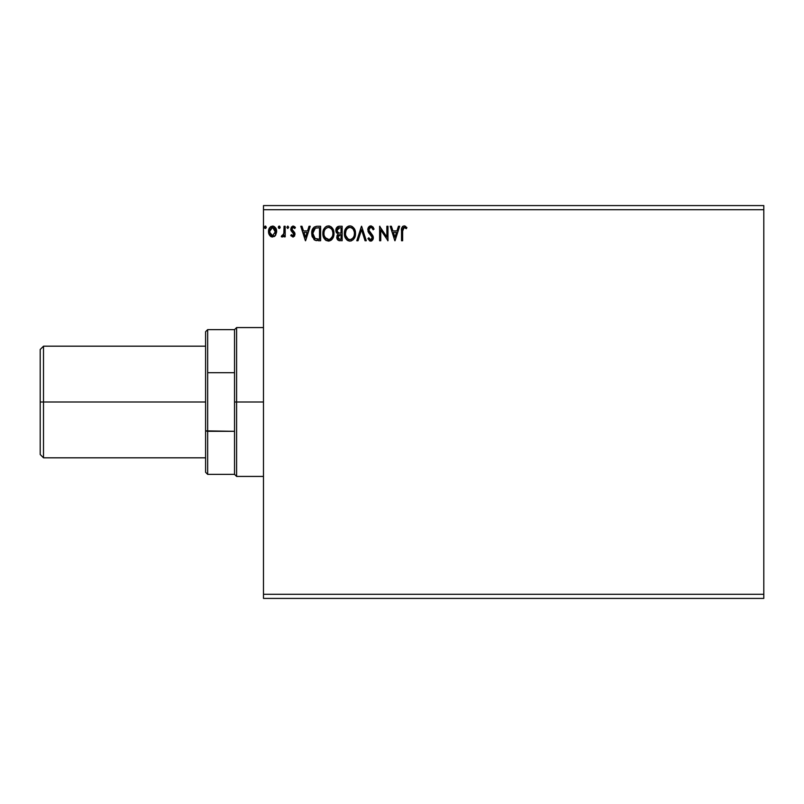 <?xml version="1.0" encoding="UTF-8"?>
<svg xmlns="http://www.w3.org/2000/svg" width="804" height="804" viewBox="0 0 804 804"><rect width="100%" height="100%" fill="white"/><g stroke="black" fill="none" stroke-linecap="round" stroke-linejoin="round"><path stroke-width="1.21" d="M263.481 598.407L763.8 598.407L263.481 598.407L263.481 209.733L763.8 209.733L763.8 594.267L263.481 594.267L263.481 598.407M763.8 205.593L263.481 205.593L263.481 594.267L763.8 594.267L763.8 598.407L763.8 209.733L263.481 209.733L263.481 205.593L763.8 205.593L763.8 209.733L763.8 205.593M280.184 227.291L279.651 226.195L278.857 226.195L278.556 228.085L279.46 228.467L280.124 227.703L279.249 228.497L280.184 227.291L279.249 228.497L278.325 227.291L279.249 228.497L278.325 227.291L279.249 226.085L278.325 227.291L279.249 226.085L280.184 227.291L279.149 226.095M288.716 227.291L287.792 226.085L286.857 227.291L287.792 228.497L288.716 227.291L287.792 228.497L288.716 227.291L287.792 226.085L286.857 227.291L287.792 228.497L286.857 227.291L287.792 226.085L288.716 227.291M309.027 226.266L310.233 226.266L305.6 240.738L310.233 226.266L309.027 226.266L307.54 230.909L303.47 230.909L301.982 226.266L300.776 226.266L305.409 240.738L310.233 226.266L309.027 226.266L307.54 230.909L303.47 230.909L301.982 226.266L300.776 226.266L305.409 240.738L300.776 226.266L301.982 226.266M332.032 227.673L333.992 233.441L333.67 230.869L332.022 227.663L329.69 226.075L327.117 226.085L324.967 227.502L323.57 229.693L323.158 236.115L326.002 240.396L329.771 240.909L332.695 238.426L333.992 233.441C334.042 229.321 332.173 226.808 328.404 225.894C324.635 226.839 322.786 229.381 322.856 233.512C322.786 237.682 324.665 240.215 328.494 241.11C332.233 240.125 334.072 237.572 333.992 233.441L333.911 232.145M398.452 226.266L399.668 226.266L395.025 240.738L399.668 226.266L398.452 226.266L396.965 230.909L392.905 230.909L391.417 226.266L390.201 226.266L394.844 240.738L399.668 226.266L398.452 226.266L396.965 230.909L392.905 230.909L391.417 226.266L390.201 226.266L394.844 240.738L390.201 226.266L391.417 226.266M373.156 227.281L374.061 229.06L373.156 229.793L374.061 229.06L370.815 225.894L368.966 226.688L367.941 228.457L368.473 232.386L372.162 237.291L371.076 239.592L370.071 239.441L368.815 237.773L367.941 238.657L369.79 240.888L371.86 240.798L373.287 238.326L372.754 235.532L368.895 230.205L369.388 228.175L370.513 227.421L371.709 227.653L373.156 229.793L374.061 229.06L372.895 226.949L371.116 225.914M355.489 232.788L355.509 233.441C355.559 229.321 353.7 226.808 349.921 225.894C346.152 226.839 344.303 229.381 344.373 233.512C344.303 237.682 346.182 240.215 350.011 241.11C353.76 240.125 355.589 237.572 355.509 233.441L354.162 228.497L352.383 226.627L349.921 225.894L346.484 227.502L344.393 232.858L345.72 238.517L347.519 240.396L349.358 241.069L351.298 240.909L353.438 239.471L355.438 234.728M266.265 227.291L265.742 226.195L264.938 226.195L264.637 228.085L265.551 228.467L266.214 227.703L265.34 228.497L266.265 227.291L265.34 228.497L264.405 227.291L265.34 228.497L264.405 227.291L265.34 226.085L264.405 227.291L265.34 226.085L266.265 227.291L265.23 226.095M339.258 226.266L342.152 226.266L338.514 226.346L336.303 228.205L335.971 231.522L338.122 234.075L337.087 235.451L336.826 237.954L338.394 240.436L342.152 240.738L342.152 226.266L342.152 240.738L342.152 226.266L339.258 226.266C336.997 226.617 335.861 227.984 335.841 230.376L338.122 234.075L336.765 237.15C336.786 239.431 337.901 240.627 340.102 240.738L339.409 240.708M358.021 240.738L356.805 240.738L361.448 226.266L356.805 240.738L358.021 240.738L361.539 229.763L365.056 240.738L366.272 240.738L361.629 226.266L366.272 240.738L361.629 226.266L356.805 240.738L358.021 240.738L361.539 229.763L365.056 240.738L366.272 240.738L365.056 240.738M402.633 231.11L403.216 227.874L404.563 227.442L406.342 228.678L406.904 227.572L404.171 225.894L402.673 226.416L401.809 227.763L401.528 240.738L402.633 240.738L402.633 231.11L404.181 227.381L406.342 228.678L406.904 227.572L404.171 225.894C401.96 226.648 401.075 228.336 401.528 230.969L401.528 240.738L402.633 240.738L402.633 231.11M386.865 226.266L386.865 237.039L379.629 226.266L379.629 240.738L380.744 240.738L380.744 229.944L387.98 240.738L387.98 226.266L386.865 226.266L387.98 226.266L386.865 226.266L386.865 237.039L379.629 226.266L379.629 240.738L380.744 240.738L380.744 229.944L387.98 240.738L387.98 226.266L387.739 240.738M315.992 226.366L317.268 226.266L314.223 227.029L312.374 229.582L311.721 233.321L312.203 236.688L314.997 240.215L320.625 240.738L320.625 226.266L317.268 226.266C313.399 226.798 311.56 229.14 311.721 233.321L314.997 240.215L320.625 240.738L320.625 226.266L320.625 240.738L318.434 240.738M292.907 237.029L294.525 236.105L295.008 233.833L294.405 232.205L292.133 230.095L291.952 228.487L293.229 227.381L294.756 228.497L295.4 227.512L292.837 226.095L291.329 227.11L290.777 229.562L293.641 233.351L293.842 234.798L292.837 235.733L291.41 234.617L290.757 235.522L292.907 237.029L295.028 234.255L294.666 232.627L291.872 229.08L293.229 227.381L294.756 228.497L295.4 227.512L293.108 226.085L290.757 229.14L291.118 230.778L293.912 234.306L292.837 235.733L291.41 234.617L290.757 235.522L293.38 236.969M284.073 226.266L285.189 226.266L284.073 226.266L283.822 233.813L281.289 236.667L282.797 236.858L284.073 235.291L284.073 236.848L285.189 236.848L285.189 226.266L285.189 236.848L285.189 226.266L284.073 226.266L283.902 233.451L281.289 236.667L282.144 237.029L284.073 235.291L284.073 236.848L285.189 236.848L284.073 236.848M275.571 235.281L276.596 230.587L274.365 226.587L270.777 226.587L268.727 229.663L269.089 234.426L271.672 236.909L274.998 235.984L276.656 231.532C276.687 228.527 275.32 226.708 272.566 226.085C269.822 226.708 268.466 228.527 268.496 231.532L269.571 235.291L272.566 237.029L275.571 235.281L276.636 232.024M265.119 226.115L264.426 227.08M337.017 238.718L336.836 237.974M336.715 233.07L335.871 230.949M336.373 232.557L335.971 231.532M335.851 230.668L335.851 230.004M335.891 229.632L336.303 228.205M336.363 228.085L338.886 226.286M337.811 226.587L337.198 227.009M336.765 237.15L337.59 239.783M337.409 231.984L337.147 229.301L336.956 230.376L339.76 227.753L341.037 227.753L341.037 233.13L338.705 232.959L340.474 233.13L338.705 232.959L337.017 231.029M339.67 239.25L337.881 237.13L337.981 237.954L337.881 237.13L340.474 234.617L339.439 234.718L341.037 234.617L341.037 239.26L338.936 239.1M338.152 235.823L338.544 235.21M338.243 227.984L338.926 227.803M338.363 238.698L337.981 237.954M340.474 234.617L341.037 234.617L341.037 239.26L339.881 239.26M354.584 237.753L355.016 236.657M354.564 237.773L353.036 239.873M345.72 238.517L347.931 240.627M347.981 240.657L346.765 239.803M346.675 239.713L345.71 238.507M344.645 235.984L344.454 234.838M344.454 232.195L344.554 231.522M344.866 230.296L345.097 229.703M347.931 226.366L346.474 227.512M346.494 227.492L347.107 226.919M348.645 226.085L349.278 225.944M350.594 225.944L351.197 226.075M352.383 226.627L354.152 228.487L352.383 226.627M354.323 228.748L354.775 229.642M355.197 236.024L355.338 235.381M349.7 227.391L349.961 227.381C352.976 228.135 354.453 230.155 354.393 233.451L354.343 232.426L354.393 233.451C354.463 236.768 352.986 238.828 349.961 239.632C346.926 238.858 345.439 236.818 345.489 233.512L345.509 234.034L345.489 233.512C345.418 230.175 346.906 228.125 349.961 227.381L351.539 227.753L349.961 227.381M352.725 228.678L353.408 229.592M353.338 229.482L354.232 231.723M353.83 236.527L352.936 238.054M345.549 234.557L345.509 234.034M348.001 238.999L345.74 235.592M348.544 239.311L349.047 239.502M349.438 239.582L348.454 239.26M345.74 231.421L345.489 233.512L346.062 230.426L347.388 228.447L346.313 229.884M352.142 228.135L352.705 228.658M350.685 239.542L351.288 239.341M351.479 239.25L350.484 239.582M353.358 237.461L351.931 238.979M354.333 234.497L354.152 235.532M371.317 227.452L372.795 228.999M368.996 228.959L368.865 229.833L370.523 227.421M369.046 230.828L369.488 231.693M370.564 233.029L369.237 231.25M367.941 238.657L368.815 237.773L367.941 238.657L370.734 241.11L373.317 237.733L372.754 235.532L371.076 233.562M372.996 236.044L372.644 235.351M373.287 237.15L373.177 236.597M373.307 237.451L373.307 238.034M373.287 238.326L373.177 238.899M373.167 238.929L372.704 239.974M371.86 240.798L371.317 241.029M370.252 241.059L369.599 240.778M370.574 239.612L368.815 237.773M369.559 238.969L370.071 239.441L369.559 238.969M372.192 238.125L371.076 239.592M371.83 236.376L372.162 237.301M370.815 225.894L367.76 229.813L371.538 235.924L370.212 234.537M369.247 233.482L368.835 232.949M368.172 231.783L367.951 231.16M367.8 229.13L368.966 226.698M369.518 226.256L370.121 225.994M368.533 227.22L368.182 227.813M372.121 238.436L371.85 239.029M369.86 227.713L370.453 227.442M402.633 240.738L401.528 240.738M401.528 230.266L401.809 227.753M404.593 225.934L405.718 226.416M406.904 227.572L406 228.386M405.296 227.833L406.342 228.678L403.899 227.411M402.653 229.994L403.487 227.612M402.693 229.431L402.764 228.879M401.809 227.763L401.618 228.798M394.935 237.25L393.377 232.396L396.493 232.396L394.935 237.25L393.377 232.396L396.493 232.396L394.935 237.25M380.744 240.738L379.629 240.738L379.88 226.266M333.972 234.115L333.489 236.667M333.68 236.024L333.057 237.753M333.037 237.783L332.695 238.416M332.323 238.979L331.901 239.491M331.519 239.873L330.936 240.326L331.519 239.863M325.158 239.713L326.404 240.627M326.002 240.396L325.248 239.793M323.58 237.361L323.158 236.115M323.118 235.964L322.927 234.828M322.927 232.215L323.027 231.522M323.349 230.296L323.58 229.683M324.967 227.502L326.414 226.366M329.067 225.944L329.68 226.075M330.876 226.638L332.012 227.653M333.67 230.869L330.856 226.627M324.545 230.426L324.786 229.884M328.183 227.391L328.444 227.381C331.449 228.135 332.926 230.155 332.876 233.451L332.816 232.426L332.876 233.451C332.946 236.768 331.459 238.828 328.444 239.632C325.409 238.858 323.911 236.818 323.972 233.512L323.982 234.034L323.972 233.512C323.901 230.175 325.389 228.125 328.444 227.381L328.957 227.421L328.444 227.381M324.022 234.557L323.982 234.034M325.027 237.512L328.967 239.582L325.821 238.476L324.213 235.592M324.213 231.421L324.535 230.426M331.198 228.678L331.881 229.592M330.615 228.135L331.178 228.658M329.168 239.542L329.761 239.341M329.952 239.25L328.967 239.582M332.303 236.527L330.404 238.979M332.816 234.497L332.635 235.532M316.686 240.647L316.173 240.577M315.821 240.507L314.997 240.215M314.464 239.924L313.882 239.471M312.032 236.085L311.721 233.321M311.741 232.668L311.781 232.065M312.635 228.989L313.299 227.924M315.218 238.667L312.836 233.321L315.339 228.125L319.52 227.753L319.52 239.26L314.716 238.336M313.208 230.748L313.027 231.391M313.872 229.381L314.545 228.617M315.52 228.055L316.062 227.914M317.972 239.24L317.168 239.19M312.836 233.321L312.987 231.592L312.836 233.321M312.967 234.949L312.867 234.145M313.389 236.476L313.138 235.753M313.781 237.25L313.409 236.517M313.51 230.004L312.987 231.592M305.51 237.25L303.952 232.396L307.068 232.396L305.51 237.25L303.952 232.396L307.068 232.396L305.51 237.25M290.958 235.793L291.41 234.617L293.078 235.693M292.606 235.703L293.912 234.306L293.53 233.19M293.852 234.768L292.535 232.255M293.912 234.306L293.641 233.351M290.767 228.869L290.958 230.386M293.671 226.155L295.008 226.989M295.199 227.22L294.475 228.095M294.756 228.497L292.927 227.421M292.224 227.954L291.952 228.487M291.942 228.517L292.133 230.095L294.666 232.627L295.028 234.255M291.872 229.08L292.133 230.095L291.872 229.08M287.681 228.487L286.857 227.291M282.144 237.029L281.289 236.667L282.144 237.029L281.289 236.667L281.822 235.542L282.676 235.652M283.722 234.165L283.973 232.919M283.983 232.879L284.053 231.532M284.073 230.547L284.073 229.823M284.013 232.547L283.902 233.451M278.556 226.497L278.335 227.08M271.672 236.909L270.938 236.607M270.777 236.507L270.144 235.984M269.089 234.436L268.767 233.572M268.737 233.472L268.556 232.537M268.506 232.024L268.506 231.049M268.546 230.597L269.481 227.944M270.385 226.879L270.928 226.497M272.807 226.095L273.501 226.205M275.671 227.944L276.415 229.663M274.295 236.547L274.998 235.984M269.119 228.597L268.727 229.663M269.772 232.929L269.772 230.125L269.601 231.522L272.576 227.381L275.501 232.225L275.38 230.125L275.541 231.522L272.576 235.733L269.642 232.235M271.873 235.622L271.249 235.301M270.717 234.798L270.265 234.155M269.772 230.125L270.305 228.808M273.45 235.552L272.938 235.703M337.147 229.301L338.152 228.034M339.76 227.753L341.037 227.753L341.037 233.13L340.474 233.13M328.705 227.391L329.469 227.532M332.303 230.406L332.816 232.406M318.314 227.753L319.52 227.753L319.52 239.26L318.786 239.26M314.866 238.456L314.002 237.592M271.249 227.793L271.883 227.482M273.903 227.793L275.38 230.125M275.38 232.929L275.209 233.472M271.249 235.291L270.727 234.808M43.506 402L43.506 346.182L43.506 402L205.593 402L43.506 402L43.506 457.818L43.506 402L40.2 402L43.506 402M40.2 349.489L40.2 454.511L40.2 349.489L43.506 346.182L205.593 346.182M205.593 331.71L205.593 373.126L205.593 331.71L207.663 329.64L207.663 474.36L207.663 431.316L205.593 430.874L205.593 373.126L205.593 472.29L205.593 430.874L234.537 431.316L234.537 474.36L234.537 402L234.537 431.316L207.663 431.316L207.663 329.64L234.537 329.64L234.537 402L236.607 402L236.607 327.57L236.607 402L263.481 402L236.607 402L236.607 476.43L236.607 402L234.537 402L234.537 329.64L236.607 327.57L263.481 327.57M207.663 372.684L234.537 372.684L207.663 372.684M205.593 457.818L43.506 457.818L40.2 454.511M263.481 476.43L236.607 476.43L234.537 474.36L207.663 474.36L205.593 472.29"/></g></svg>
